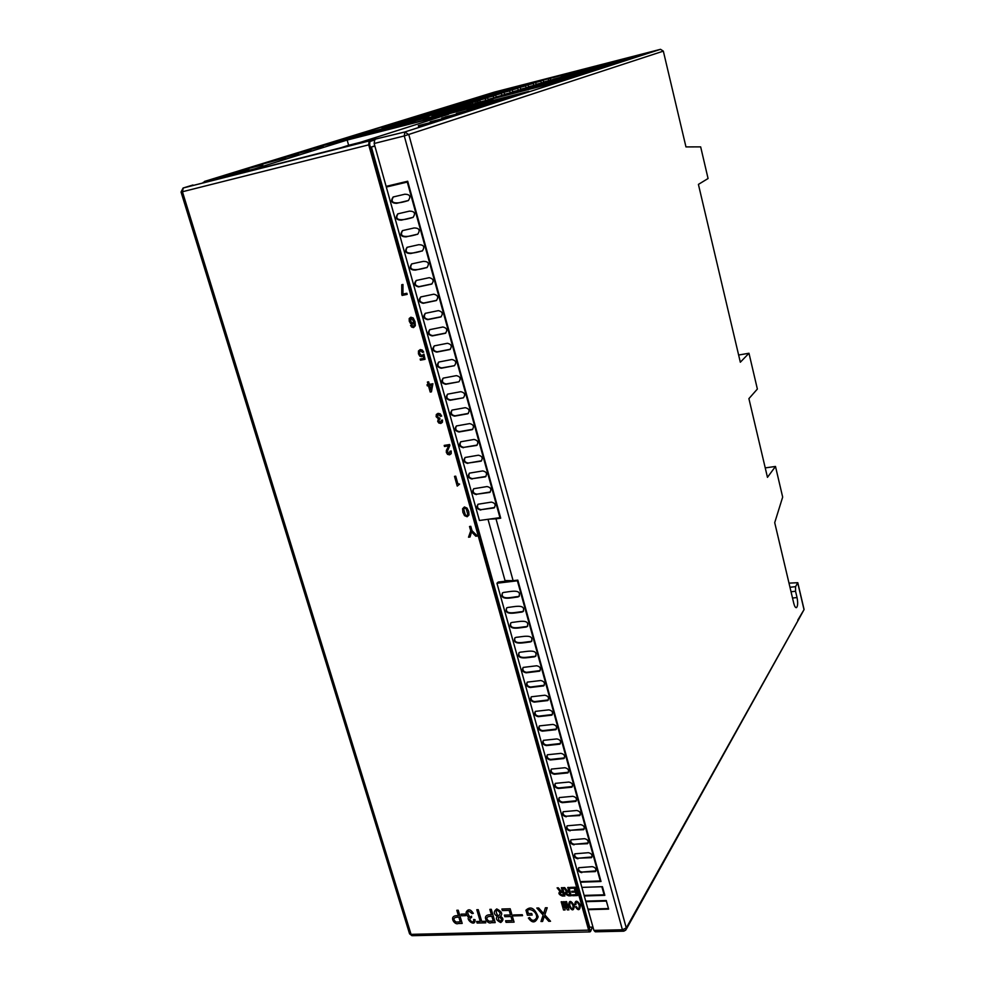<?xml version="1.0" encoding="UTF-8"?>
<svg xmlns="http://www.w3.org/2000/svg" width="985" height="985" viewBox="0 0 985 985"><rect width="100%" height="100%" fill="white"/><g stroke="black" fill="none" stroke-linecap="round" stroke-linejoin="round"><path stroke-width="1.48" d="M428.931 117.092L425.04 118.089M203.193 182.397L494.322 92.134L660.541 49.312L404.835 131.978L408.824 134.662L626.275 927.944L797.308 621.806M204.548 181.412L254.536 168.866L347.163 140.042L448.717 114.186L354.883 144.081L404.835 131.978L404.269 135.93L374.152 143.502L374.756 139.587M428.832 116.698L344.528 138.639L424.991 117.904M460.857 107.944L431.91 115.725L460.857 107.944M443.952 112.832L528.871 91.383L444.063 113.238M467.74 105.555L474.179 103.905M467.198 105.518L381.749 127.545M459.724 107.451L381.651 127.188M459.207 107.34L460.943 107.18M464.661 106.22L463.664 105.654L384.741 126.228L460.18 106.934M463.664 105.654L465.474 105.038L466.508 105.715M471.359 104.632L470.054 103.487L394.8 123.125L465.474 105.038M470.054 103.487L472.172 102.785L473.502 104.078M478.267 102.354L477.294 101.123L404.626 120.096L472.172 102.785M477.294 101.123L479.584 100.384L480.545 101.714M485.999 100.322L485.039 98.635L414.217 117.141L479.584 100.384M485.039 98.635L487.452 97.86L488.4 99.707M493.817 97.774L493.165 96.062L423.587 114.248L487.452 97.86M493.165 96.062L495.677 95.274L496.305 97.146M474.868 103.339L559.295 81.57L489.114 99.14L567.643 78.874L500.959 95.582L575.782 76.251L511.498 92.356L583.711 73.69L521.09 89.389L591.456 71.191L529.881 86.643L599.015 68.753L538.019 84.07L606.391 66.377L545.912 81.583L613.581 64.062L553.619 79.145L620.612 61.796L561.154 76.756L627.482 59.58L568.53 74.429L645.249 53.843L488.966 94.068L540.888 81.115L475.496 98.229L533.365 83.466L467.321 100.753L525.682 85.88L458.961 103.326L517.814 88.342L450.416 105.961L509.774 90.866L441.674 108.658L501.537 93.44L432.735 111.428L495.677 95.274M492.956 99.682L467.961 106.072L492.956 99.682M409.366 121.044L440.024 112.832L409.366 121.044M547.414 78.628L491.318 93.353L547.414 78.628M631.508 57.253L593.142 67.14L631.508 57.253M333.189 142.135L425.692 118.102L333.189 142.135M479.609 104.348L516.374 95.41L426.431 118.36L479.609 104.348M462.433 109.815L423.218 119.37L513.456 96.358L462.433 109.815M338.594 141.384L415.104 121.438L338.594 141.384M404.724 125.181L503.643 99.522L404.724 125.181M350.722 138.947L317.958 146.839L404.232 124.849L350.722 138.947M493.559 102.772L467.149 109.988L493.559 102.772M475.755 108.51L456.338 113.447L475.755 108.51M464.858 112.031L445.22 117.018L464.858 112.031M441.785 118.114L461.497 113.115L441.92 118.619M418.317 125.649L438.497 120.527L418.465 126.191M430.223 121.832L450.17 116.772L430.371 122.349M297.31 153.204L323.178 146.149L297.31 153.204M284.69 157.095L310.977 149.929L284.69 157.095M280.811 158.302L298.43 153.82L280.947 158.757M258.39 165.209L285.539 157.809L258.39 165.209M262.786 164.852L244.686 169.445L262.786 164.852M248.86 169.161L230.564 173.803L248.86 169.161M550.27 78.184L550.627 80.093L553.668 79.317M533.365 83.466L533.858 85.4L536.148 84.673L535.668 82.752M525.682 85.88L526.175 87.825L528.514 87.086L528.022 85.141M517.814 88.342L518.319 90.312L520.72 89.549L520.215 87.591M509.774 90.866L510.279 92.849L511.486 92.467M512.705 91.987L512.225 90.091M504.529 94.498L504.049 92.652M501.537 93.44L502.005 95.262M540.888 81.115L541.381 83.023L543.609 82.309L543.129 80.413M548.251 78.812L548.719 80.696L550.627 80.093M543.535 82.026L548.719 80.696M528.44 86.791L533.858 85.4M504.48 94.338L510.279 92.849M496.231 96.936L500.897 95.742M512.656 91.765L518.319 90.312M520.634 89.241L526.175 87.825M536.074 84.378L541.381 83.023M488.277 99.485L489.028 99.288M494.322 92.134L204.498 181.425M792.519 598.03L797.037 597.55C798.01 602.771 797.838 606.12 796.496 607.634C795.486 607.905 794.575 606.44 793.75 603.251L774.715 522.653L782.669 497.08L775.49 466.447L767.463 477.331L748.908 398.629L757.366 389.05L748.982 353.246L740.326 362.221L698.414 184.392L708.067 178.519L700.667 146.876L685.966 146.913L663.336 51.134L660.541 49.312M789.01 583.145L797.788 582.701L795.572 586.654L795.548 591.259L791.041 591.751M797.037 597.55L795.548 591.259M797.678 621.24L804.092 609.53L797.751 620.181M775.49 466.447L765.234 467.9M738.627 355.031L748.982 353.246M487.994 519.292L505.022 580.559L513.111 580.682L495.997 518.836L500.712 518.184L407.692 181.24L386.12 186.374L374.152 143.502M495.997 518.836L489.102 519.144M623.246 931.194L595.272 931.798L593.893 930.394L588.107 909.672L608.631 909.118L606.255 900.524L585.718 901.127L584.277 895.968L604.827 895.328L602.438 886.697L581.876 887.386L580.436 882.203L601.01 881.489L517.814 580.116L513.111 580.682M342.14 147.344L348.641 145.275L347.163 140.042M348.641 145.275L360.695 142.234M625.795 930.086L623.764 931.182L622.409 929.778L626.275 927.944L625.795 930.086L624.158 930.739M374.879 146.137L371.394 146.999L589.67 927.18L592.97 927.107M386.305 187.051L479.424 520.486L499.949 517.654L407.285 182.065L386.305 187.051L407.852 181.782M496.945 583.243L580.276 881.649L600.271 880.947L517.396 580.793L496.945 583.243L498.213 582.061L507.718 580.928M371.394 146.999L374.792 145.829M590.298 931.465L369.658 144.61L369.892 141.532L369.079 141.015L368.71 144.869L588.747 930.505L590.052 931.884M183.21 187.987L375.47 139.353M589.523 931.921L412.629 935.676L411.053 934.359L182.434 191.743L181.043 192.038L183.087 188.024L192.949 184.995M590.668 931.268L589.978 931.909M369.658 144.61L182.434 191.743L183.259 187.975L374.817 139.082M589.535 930.111L411.053 934.359L409.477 933.534L181.055 192.063M460.758 441.76L474.031 439.458C477.91 440.344 478.796 442.351 476.691 445.442L463.873 447.362C460.364 446.759 459.318 444.888 460.746 441.76C458.641 444.838 459.527 446.833 463.393 447.744M465.105 457.483L478.39 455.218C482.256 456.117 483.142 458.099 481.074 461.177L468.244 463.048C464.76 462.445 463.713 460.586 465.092 457.496C463.036 460.549 463.923 462.519 467.764 463.418M472.111 479.03C468.294 478.144 467.407 476.174 469.439 473.132L482.736 470.928C486.578 471.803 487.476 473.773 485.445 476.838L472.591 478.648C469.143 478.057 468.084 476.223 469.402 473.157M480.754 510.045C476.986 509.183 476.075 507.238 478.033 504.234L491.367 502.116C495.16 502.978 496.071 504.923 494.113 507.94L481.222 509.639C477.848 509.073 476.765 507.275 477.984 504.258M473.748 488.72L487.058 486.553C490.875 487.427 491.786 489.385 489.791 492.426L476.925 494.175C473.502 493.596 472.431 491.786 473.699 488.745C471.753 491.749 472.652 493.694 476.444 494.581M476.925 494.175L490.321 491.983M481.222 509.639L494.642 507.484M472.591 478.648L485.962 476.42M468.244 463.048L481.591 460.771M463.873 447.362L477.196 445.06M429.251 277.684C433.412 278.693 434.213 280.836 431.652 284.111L418.576 286.894C414.439 285.872 413.651 283.729 416.199 280.479L429.251 277.684M433.819 294.195C437.956 295.192 438.768 297.322 436.256 300.585L423.156 303.306C419.044 302.296 418.243 300.179 420.743 296.941L433.819 294.195M438.374 310.632C442.474 311.617 443.299 313.735 440.824 316.973L427.712 319.657C423.624 318.66 422.811 316.554 425.274 313.328L438.374 310.632M442.905 326.995C446.981 327.968 447.806 330.073 445.38 333.299L432.243 335.922C428.179 334.937 427.367 332.844 429.78 329.643L442.905 326.995M447.412 343.285C451.462 344.245 452.3 346.326 449.923 349.54L436.749 352.113C432.723 351.152 431.898 349.072 434.262 345.883L447.412 343.285M451.893 359.5C455.92 360.448 456.769 362.517 454.43 365.706L441.243 368.242C437.241 367.282 436.404 365.213 438.731 362.037L451.893 359.5M456.363 375.642C460.352 376.578 461.214 378.634 458.924 381.798L445.712 384.285C441.736 383.337 440.898 381.281 443.176 378.129L456.363 375.642M460.808 391.698C464.772 392.621 465.634 394.665 463.393 397.829L450.17 400.255C446.217 399.319 445.355 397.287 447.596 394.148L460.808 391.698M469.636 423.612C473.551 424.51 474.438 426.53 472.271 429.645L459.01 431.984C455.107 431.061 454.233 429.054 456.4 425.963L469.636 423.612M465.24 407.692C469.18 408.603 470.042 410.634 467.85 413.774L454.59 416.15C450.674 415.227 449.813 413.208 452.004 410.092L465.24 407.692M426.505 267.735L427.034 267.563C429.62 263.438 428.377 261.382 423.304 261.382L411.619 263.931C409.046 268.019 410.277 270.075 415.313 270.112L427.022 267.464C420.841 269.311 406.854 272.734 411.792 263.869M421.9 251.089L422.393 250.929C425.027 246.804 423.796 244.736 418.711 244.711L407.039 247.321C404.404 251.409 405.623 253.477 410.671 253.527L422.417 250.843C416.212 252.776 402.126 256.137 407.224 247.247M417.271 234.368L417.726 234.233C420.41 230.096 419.204 228.003 414.094 227.966L402.422 230.625C399.75 234.725 400.944 236.806 406.017 236.88L417.8 234.134C411.57 236.166 397.386 239.466 402.643 230.539M407.95 200.706L408.332 200.583C411.114 196.434 409.945 194.316 404.81 194.23L393.138 196.988C390.356 201.112 391.525 203.218 396.623 203.341L408.492 200.484C402.212 202.725 387.819 205.877 393.397 196.901M412.616 217.574L413.047 217.439C415.781 213.302 414.587 211.196 409.464 211.135L397.792 213.844C395.059 217.956 396.241 220.049 401.326 220.148L413.158 217.34C406.904 219.483 392.609 222.708 398.026 213.757M454.59 416.15L455.082 415.805C451.499 415.165 450.477 413.257 452.017 410.08M455.082 415.805L468.343 413.417M459.01 431.984L459.49 431.627C455.944 430.999 454.91 429.103 456.4 425.963M459.49 431.627L472.775 429.275M450.17 400.255L450.662 399.91C447.03 399.257 446.02 397.337 447.633 394.135M450.662 399.91L463.393 397.829M445.712 384.285L446.217 383.953C442.548 383.276 441.551 381.33 443.213 378.105M446.217 383.953L458.924 381.798M441.243 368.242L441.748 367.91C438.042 367.233 437.057 365.263 438.793 362.012M441.748 367.91L454.43 365.706M436.749 352.113L437.254 351.805C433.511 351.103 432.538 349.109 434.336 345.846M437.254 351.805L450.367 349.256M432.243 335.922L432.747 335.614C428.967 334.9 428.007 332.893 429.866 329.593M432.747 335.614L445.823 333.029M427.712 319.657L428.216 319.362C424.4 318.623 423.452 316.591 425.385 313.279M428.216 319.362L441.243 316.727M423.156 303.306L423.673 303.023C419.807 302.26 418.871 300.216 420.878 296.879M423.673 303.023L436.65 300.351M418.576 286.894L419.105 286.61C415.202 285.835 414.279 283.766 416.347 280.417M419.105 286.61L432.046 283.889M566.227 816.799C562.915 816.011 561.906 814.324 563.198 811.726L576.717 810.495C580.042 811.271 581.064 812.957 579.783 815.568L566.621 816.22C563.839 815.74 562.657 814.275 563.088 811.825M570.143 830.847C566.855 830.072 565.833 828.397 567.101 825.812L580.633 824.63C583.933 825.393 584.955 827.068 583.699 829.666L570.537 830.269C567.766 829.789 566.584 828.348 566.991 825.91M574.046 844.847C570.771 844.071 569.749 842.409 570.992 839.836L584.524 838.691C587.811 839.454 588.833 841.128 587.602 843.702L574.44 844.256C571.694 843.788 570.512 842.347 570.881 839.946M581.79 872.661C578.552 871.897 577.53 870.247 578.724 867.711L592.268 866.652C595.506 867.416 596.541 869.066 595.359 871.602L582.172 872.057C579.476 871.59 578.293 870.174 578.626 867.822M577.924 858.785C574.674 858.009 573.652 856.359 574.858 853.81L588.402 852.702C591.665 853.466 592.699 855.128 591.492 857.676L578.318 858.194C575.597 857.713 574.403 856.285 574.76 853.909M578.318 858.194L591.985 856.962M582.172 872.057L595.851 870.875M574.44 844.256L588.107 843M570.537 830.269L584.203 828.964M566.621 816.22L580.288 814.878M536.665 665.774C540.199 666.574 541.171 668.372 539.608 671.179L526.113 672.817C522.592 672.016 521.619 670.206 523.207 667.411L536.665 665.774M540.753 680.524C544.262 681.324 545.247 683.122 543.695 685.905L530.201 687.505C526.704 686.693 525.731 684.907 527.283 682.125L540.753 680.524M544.816 695.225C548.3 696.013 549.298 697.799 547.783 700.569L534.276 702.12C530.804 701.32 529.819 699.535 531.334 696.777L544.816 695.225M548.867 709.853C552.326 710.641 553.324 712.414 551.846 715.159L538.327 716.674C534.88 715.873 533.895 714.1 535.372 711.367L548.867 709.853M552.893 724.418C556.34 725.206 557.338 726.967 555.885 729.688L542.366 731.166C538.93 730.365 537.945 728.617 539.398 725.896L552.893 724.418M556.907 738.922C560.33 739.698 561.339 741.446 559.911 744.155L546.392 745.596C542.969 744.795 541.984 743.047 543.412 740.351L556.907 738.922M560.908 753.365C564.306 754.141 565.316 755.877 563.925 758.561L550.393 759.952C546.995 759.164 545.998 757.428 547.401 754.756L560.908 753.365M564.885 767.734C568.271 768.509 569.281 770.233 567.914 772.905L554.37 774.259C550.997 773.471 549.999 771.747 551.378 769.088L564.885 767.734M572.79 796.299C576.139 797.074 577.148 798.773 575.843 801.408L562.3 802.676C558.963 801.888 557.953 800.189 559.271 797.567L572.79 796.299M568.85 782.053C572.211 782.829 573.221 784.54 571.891 787.187L558.347 788.492C554.986 787.717 553.989 786.005 555.331 783.358L568.85 782.053M534.202 656.884L535.483 656.392C538.746 648.29 525.485 651.873 520.351 652.156L519.107 652.624C515.82 660.689 529.007 657.18 534.202 656.884L534.633 656.392C528.834 656.601 517.199 660.209 519.009 652.71M530.09 642.011L531.346 641.543C534.695 633.38 521.348 636.987 516.226 637.32L514.995 637.775C511.634 645.901 524.894 642.368 530.09 642.011L530.521 641.53C524.722 641.789 513 645.421 514.896 637.861M525.953 627.088L527.184 626.62C530.619 618.408 517.199 622.04 512.065 622.421L510.87 622.865C507.423 631.028 520.757 627.47 525.953 627.088L526.396 626.608C520.572 626.903 508.777 630.56 510.772 622.939M517.642 597.021L518.824 596.59C522.419 588.267 508.851 591.948 503.704 592.416L502.559 592.835C498.952 601.109 512.422 597.501 517.642 597.021L518.073 596.565C512.237 596.959 500.269 600.653 502.461 592.908M521.804 612.091L523.01 611.636C526.519 603.374 513.037 607.031 507.903 607.449L506.721 607.893C503.2 616.105 516.596 612.522 521.804 612.091L522.247 611.623C516.411 611.968 504.529 615.65 506.622 607.954M522.247 611.623L523.564 611.082M518.073 596.565L519.366 596.048M526.396 626.608L527.738 626.054M530.521 641.53L531.888 640.964M534.633 656.392L536.025 655.801M558.347 788.492L558.741 787.938C555.909 787.458 554.74 785.968 555.22 783.469M558.741 787.938L572.408 786.51M562.3 802.676L562.694 802.11C559.886 801.63 558.704 800.152 559.16 797.678M562.694 802.11L576.36 800.719M554.37 774.259L554.777 773.705C551.92 773.225 550.75 771.723 551.268 769.187M554.777 773.705L568.443 772.24M550.393 759.952L550.8 759.41C547.919 758.93 546.749 757.403 547.291 754.855M550.8 759.41L564.454 757.908M546.392 745.596L546.798 745.054C543.892 744.562 542.723 743.035 543.301 740.449M546.798 745.054L560.44 743.503M542.366 731.166L542.784 730.636C539.854 730.144 538.684 728.592 539.288 725.994M542.784 730.636L556.427 729.048M538.327 716.674L538.746 716.157C535.791 715.664 534.621 714.1 535.261 711.466M538.746 716.157L552.376 714.531M534.276 702.12L534.695 701.603C531.715 701.111 530.558 699.535 531.223 696.875M534.695 701.603L548.325 699.941M530.201 687.505L530.632 687.001C527.615 686.496 526.458 684.907 527.172 682.223M530.632 687.001L544.237 685.289M526.113 672.817L526.544 672.324C523.503 671.819 522.346 670.206 523.097 667.498M526.544 672.324L540.149 670.588M600.665 880.27L600.271 880.947M582.394 887.374L602.364 886.697M602.02 887.276L604.101 894.799L584.13 895.414L582.037 887.941M606.169 900.524L608.299 907.911M607.905 908.576L587.959 909.13L585.878 901.681L605.837 901.09M604.101 894.799L604.494 894.134M522.284 914.733L513.407 914.966L513.678 915.902L522.555 915.668L522.284 914.733M548.756 921.295L544.323 916.259L542.6 921.443L540.987 921.492L543.141 915.053L536.813 908.022L538.66 907.973L543.634 913.6L545.394 907.788L547.204 907.739L544.816 914.905L550.541 921.258L548.756 921.295M527.406 915.213L525.965 910.214C530.546 905.843 534.621 908.035 538.167 916.801C535.594 923.13 532.331 923.548 528.391 918.032L529.61 917.552C531.875 921.147 534.202 921.258 536.579 917.897C537.502 910.866 527.603 907.357 527.677 911.076L528.403 913.575L531.703 913.489L532.159 915.077L527.406 915.213M501.894 909.007L502.362 910.583L509.183 910.399L510.513 914.954L504.369 915.114L504.825 916.69L510.969 916.53L512.163 920.606L505.6 920.766L506.056 922.342L514.084 922.145L510.193 908.773L501.894 909.007M497.376 916.432C495.344 918.389 496.477 920.421 500.749 922.526C503.729 920.273 503.643 918.217 500.478 916.346C502.953 913.895 501.71 911.433 496.736 908.921C493.3 911.593 493.51 914.092 497.376 916.432M500.195 912.947C498.028 922.132 492.586 903.898 500.195 912.947M501.537 919.116C499.69 926.122 495.553 912.085 501.537 919.116M495.209 922.6L491.059 922.711C487.661 924.853 480.188 914.08 491.429 914.757L489.84 909.352L491.293 909.315L495.209 922.6M491.897 916.333C482.761 915.865 488.548 922.354 490.468 921.147L493.288 921.073L491.897 916.333M476.789 909.721L480.261 921.406L476.642 921.492L477.109 923.043L485.765 922.834L485.31 921.27L481.702 921.369L478.242 909.672L476.789 909.721M469.316 917.158C467.678 917.072 466.607 915.447 466.102 912.295C468.084 908.675 470.498 909.032 473.329 913.354L472.061 913.6C464.046 906.2 469.389 920.039 471.519 916.185L471.569 917.601C466.582 918.562 474.462 925.42 473.662 919.448L475.078 919.707C475.398 928.178 464.711 918.266 469.316 917.158M461.066 914.154L461.546 915.779L465.634 915.681L465.142 914.043L461.066 914.154M462.187 923.413L458.111 923.511C454.787 925.641 447.375 914.966 458.407 915.644L456.806 910.288L458.234 910.238L462.187 923.413M458.875 917.195C449.899 916.739 455.636 923.167 457.52 921.96L460.29 921.898L458.875 917.195M473.059 533.427L475.817 536.234L477.38 536.037L472 530.656L470.793 526.335L469.513 526.507L470.731 530.829L468.528 537.219L470.017 537.01L471.593 531.826L473.059 533.427M409.181 318.537L409.267 321.27L410.597 323.56L412.493 324.114L413.934 322.403L414.242 325.309L413.269 326.454L411.767 325.136L410.548 325.382L411.668 327.082L413.528 327.586L415.338 325.715L415.03 321.689L413.208 317.995L410.844 317.207L409.181 318.537M411.336 322.6L410.376 318.992L411.09 318.29L413.343 320.704L413.343 322.206L412.407 323.018L411.336 322.6M401.769 294.306L402.089 295.438L407.174 294.392L406.854 293.259L402.951 294.059L402.976 284.468L401.745 284.727L401.769 294.306M418.465 350.956L418.465 353.849L419.795 356.164L421.678 356.705L423.193 355.683L423.722 358.405L420.164 359.069L420.472 360.178L425.052 359.328L423.932 354.12L421.666 355.659L419.745 353.615L419.585 351.546L420.496 350.697L422.479 352.359L423.71 352.125L422.306 350.044L420.238 349.577L418.465 350.956M426.998 384.79L427.318 385.886L428.426 385.689L430.223 392.055L431.442 391.845L432.908 383.731L429.337 384.372L428.623 381.811L427.404 382.032L428.118 384.581L426.998 384.79M429.645 385.467L432.046 385.037L430.851 389.752L429.645 385.467M436.33 414.476L436.146 416.704L438.399 418.797L437.685 421.383L438.817 423.021L440.824 423.439L442.376 422.331L442.548 420.078L441.379 420.275L440.529 422.405L439.482 422.159L438.904 419.672L440.024 418.994L439.741 418.022L438.214 417.8L437.426 415.104L438.35 414.463L440.418 416.286L441.649 416.076L440.209 413.823L438.042 413.368L436.33 414.476M449.862 445.454L449.603 444.543L444.198 445.405L444.506 446.488L448.68 445.823L446.377 450.416L446.328 452.386L447.547 454.356L449.554 454.848L451.192 453.666L451.192 451.019L449.973 451.216L449.308 453.753L448.249 453.42L447.572 450.822L449.862 445.454M459.601 484.115L457.828 483.672L455.71 476.174L454.504 476.358L457.237 486.11L459.601 484.115M462.593 508.74L462.876 512.311L464.526 515.648L467.149 516.756L468.983 515.02L468.737 511.486L467.05 508.112L464.391 506.967L462.593 508.74M465.326 514.872L463.75 509.245L464.698 508.038L466.25 508.888L467.826 514.515L466.841 515.697L465.326 514.872M575.917 904.649L574.772 904.686C575.191 899.945 577.075 900.081 580.436 905.104C579.956 910.583 578.269 911.125 575.388 906.717L576.484 906.68C578.306 909.918 579.229 909.438 579.254 905.24C577.025 901.263 575.905 901.066 575.917 904.649M568.677 905.732C572.076 911.273 573.91 911.224 574.218 905.572C570.746 899.982 568.911 900.031 568.677 905.732M569.872 905.695C569.613 901.127 570.66 901.103 573.011 905.609C573.208 910.128 572.162 910.152 569.872 905.695M563.531 910.005L565.07 909.968L564.614 904.489L567.348 909.906L568.899 909.869L566.56 901.607L565.562 901.632L567.237 907.53L564.27 901.669L563.482 901.694L563.851 907.616L562.189 901.731L561.191 901.767L563.531 910.005M570.327 888.335L574.28 888.211L575.117 891.179L571.706 891.29L571.965 892.213L575.375 892.102L576.102 894.675L572.396 894.799L572.654 895.722L577.505 895.562L575.178 887.239L570.069 887.411L570.327 888.335M571.251 895.759L568.751 895.845C565.181 894.442 564.405 892.939 566.424 891.314L563.482 887.633L564.676 887.596L567.483 891.13L568.776 891.093L567.766 887.485L568.911 887.448L571.251 895.759M569.034 892.016C565.846 892.398 565.747 893.358 568.751 894.909L569.847 894.872L569.034 892.016M564.873 895.956L562.386 896.042C558.815 894.651 558.039 893.136 560.046 891.524L557.104 887.854L558.298 887.805L561.105 891.339L562.398 891.302L561.388 887.707L562.534 887.67L564.873 895.956M562.657 892.213C559.468 892.595 559.381 893.567 562.373 895.106L563.469 895.082L562.657 892.213M797.739 582.96L803.895 609.149M663.336 51.134L404.269 135.93L622.409 929.778L593.893 930.394M795.572 586.654L789.982 587.257M369.892 141.532L374.202 140.079M592.317 927.131L590.729 930.874M797.431 621.67L626.312 929.175M804.092 609.53L797.788 582.701M590.741 931.096L592.416 927.119M409.575 933.842L411.976 935.688"/></g></svg>
